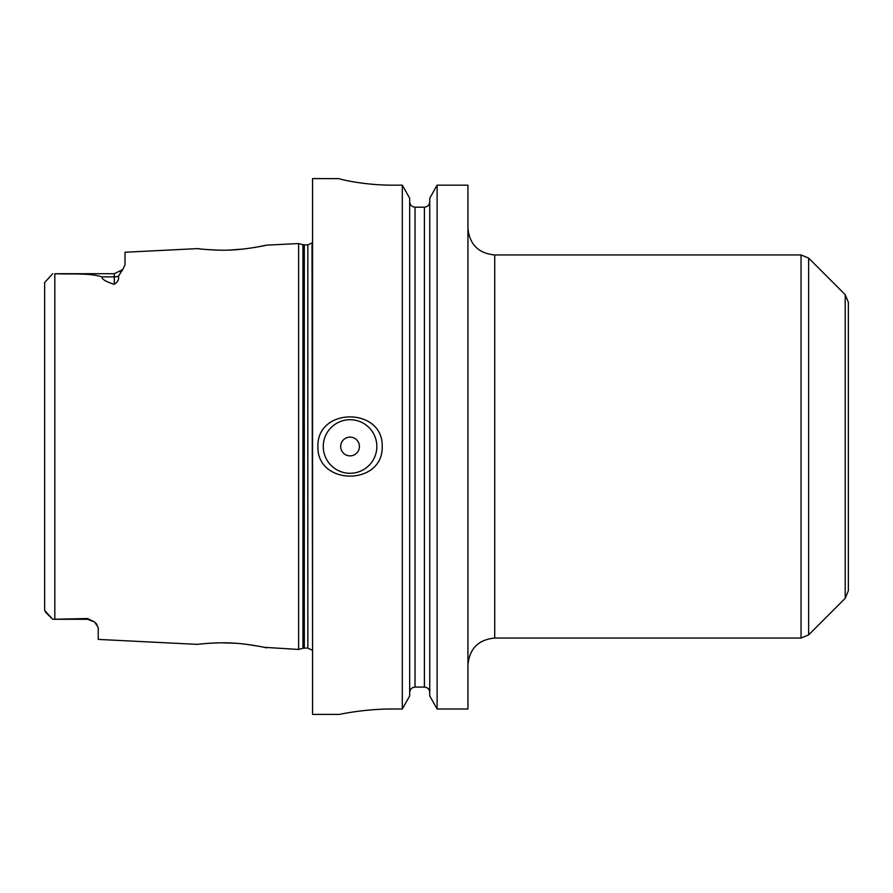 <?xml version="1.0" encoding="UTF-8"?>
<svg xmlns="http://www.w3.org/2000/svg" width="893" height="893" viewBox="0 0 893 893"><rect width="100%" height="100%" fill="white"/><g stroke="black" fill="none" stroke-linecap="round" stroke-linejoin="round"><path stroke-width="1.34" d="M848.35 446.5L848.35 302.258L845.213 294.679L845.213 598.321L848.35 590.742L848.35 446.5M437.112 185.164L467.932 185.164L467.932 708.986L437.112 708.986L429.756 695.971L429.756 198.235L437.112 185.164L437.112 708.986M323.266 446.5A26.79 26.79 0 0 1 363.451 423.304A26.79 26.79 0 0 1 363.451 469.696A26.79 26.79 0 0 1 323.266 446.5M340.679 446.5A9.377 9.377 0 0 1 354.744 438.385A9.377 9.377 0 0 1 354.744 454.615A9.377 9.377 0 0 1 340.679 446.5M382.204 446.5C383.309 485.971 316.803 485.971 317.908 446.5C316.803 407.018 383.331 407.052 382.204 446.5M392.92 708.986C364.244 708.852 338.659 714.556 339.34 714.4C338.659 714.556 364.244 708.852 392.92 708.986L402.308 708.986L402.308 185.164L392.92 185.164C364.21 185.309 338.67 179.058 339.34 178.656L312.55 178.6L312.55 714.4L339.34 714.4M339.34 178.656C338.67 179.058 364.21 185.309 392.92 185.164M424.398 207.187C427.68 206.819 429.466 204.977 429.756 201.673C429.466 204.977 427.68 206.819 424.398 207.187L415.022 207.187C411.74 206.819 409.954 204.977 409.664 201.673C409.954 204.977 411.74 206.819 415.022 207.187L415.022 687.074C411.74 687.431 409.954 689.262 409.664 692.555C409.954 689.262 411.74 687.431 415.022 687.074L424.398 687.074C427.68 687.431 429.466 689.262 429.756 692.555C429.466 689.262 427.68 687.431 424.398 687.074L424.398 207.187M402.308 708.986L409.664 695.971L409.664 198.235L402.308 185.164M200.367 248.935L197.677 248.611C195.199 248.533 217.166 250.978 231.923 249.951C246.859 249.471 268.871 244.849 266.46 245.162L254.639 247.484M243.398 249.035L229.445 250.062M219.098 250.163L206.372 249.527M114.304 284.287C106.055 281.808 101.925 279.342 101.925 276.886C89.523 272.789 71.25 274.43 54.83 273.727L114.304 273.704L114.304 284.287C117.776 282.099 119.149 279.397 118.434 276.16L122.598 269.775M197.677 248.611L125.02 252.25L125.02 264.741L122.81 269.507L120.265 271.896M264.116 647.325L298.619 649.445L298.619 243.555L266.46 245.162M44.65 593.153L44.65 610.444L52.687 619.295L45.264 611.872L52.687 619.295L87.514 618.514L87.514 619.295L94.558 621.93L87.514 618.514M266.46 647.838C268.871 648.151 246.859 643.529 231.923 643.049C217.155 642.022 195.199 644.467 197.677 644.389L98.23 639.41L98.23 627.556L94.558 621.93M95.852 623.169L97.136 624.709M202.365 643.842L209.743 643.217M221.698 642.815L235.473 643.261M245.028 644.154L257.898 646.085M44.65 579.524L44.65 313.476M52.687 273.704L44.65 282.556L44.65 610.444M307.839 244.894L304.323 244.894L304.323 648.106L307.839 648.106L307.839 244.894L312.014 242.885L312.55 650.149M845.213 598.321L808.623 634.912L808.623 258.088L845.213 294.679M801.043 638.048L494.722 638.048L494.722 254.952L801.043 254.952L801.043 638.048L808.623 634.912M54.83 619.273L54.83 273.727M101.925 276.886L114.304 276.886A10.716 9.41 180 0 0 118.434 276.16M304.323 648.106L302.939 648.285L302.939 244.715L298.619 243.555M801.043 254.952L808.623 258.088M494.722 638.048C478.447 639.634 469.517 648.564 467.932 664.838M494.722 254.952C478.447 253.366 469.517 244.436 467.932 228.161M114.304 273.704L122.81 269.507M52.687 619.295L87.514 619.295M307.839 648.106L312.014 650.115M302.939 648.285L298.619 649.445M304.323 244.894L302.939 244.715"/></g></svg>
